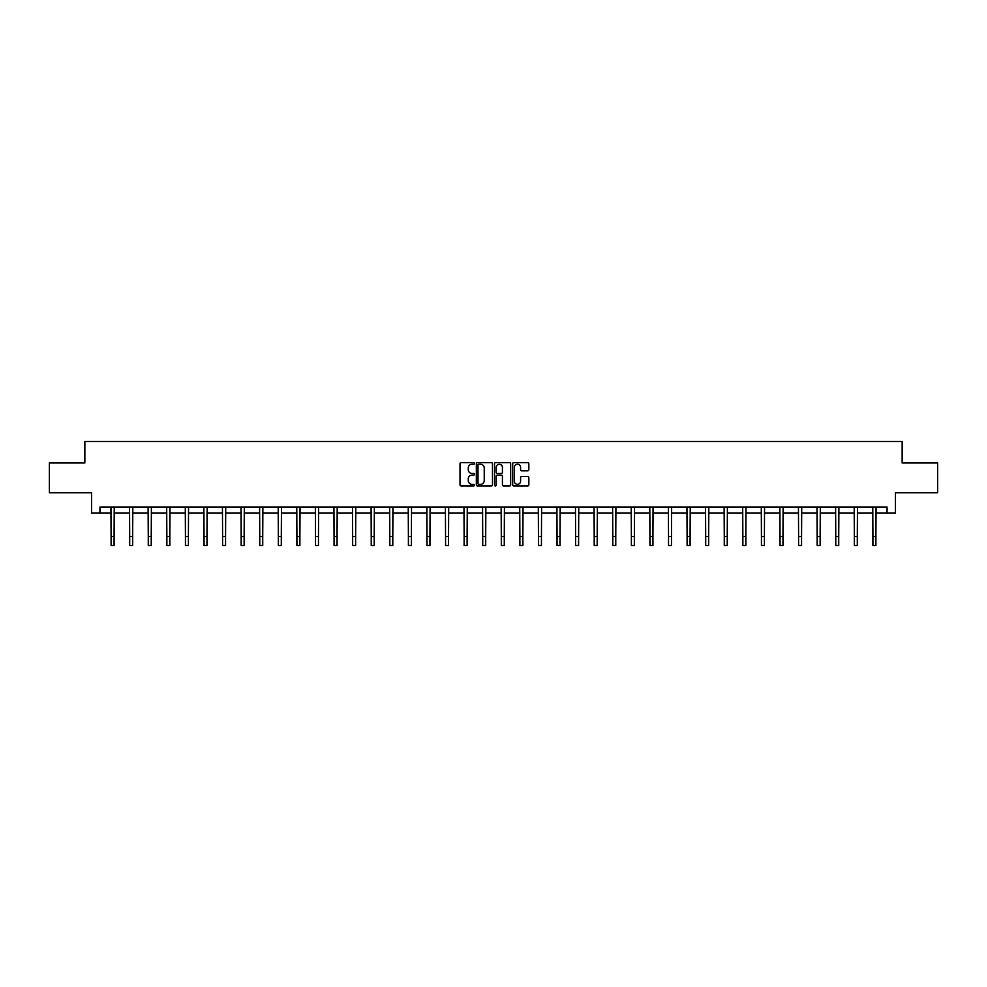 <?xml version="1.0" encoding="UTF-8"?>
<svg xmlns="http://www.w3.org/2000/svg" width="987" height="987" viewBox="0 0 987 987"><rect width="100%" height="100%" fill="white"/><g stroke="black" fill="none" stroke-linecap="round" stroke-linejoin="round"><path stroke-width="1.48" d="M474.439 463.409A0.814 0.814 0 0 0 473.624 462.595L461.2 462.595A1.172 1.172 0 0 0 460.028 463.754L460.028 484.802A1.172 1.172 0 0 0 461.2 485.974L473.624 485.974A0.814 0.814 0 0 0 474.439 485.16A0.814 0.814 0 0 0 473.624 484.333L472.02 484.333A3.738 3.738 0 0 1 468.282 480.595L468.282 478.843A3.738 3.738 0 0 1 472.02 475.105L473.624 475.105A0.814 0.814 0 0 0 474.439 474.278A0.814 0.814 0 0 0 473.624 473.464L472.02 473.464A3.738 3.738 0 0 1 468.282 469.726L468.282 467.974A3.738 3.738 0 0 1 472.02 464.223L473.624 464.223A0.814 0.814 0 0 0 474.439 463.409M527.663 470.836A1.172 1.172 0 0 0 528.835 469.664L528.835 463.754A1.172 1.172 0 0 0 527.663 462.595L513.869 462.595A1.172 1.172 0 0 0 512.697 463.754L512.697 484.802A1.172 1.172 0 0 0 513.869 485.974L527.663 485.974A1.172 1.172 0 0 0 528.835 484.802L528.835 477.671A1.172 1.172 0 0 0 527.663 476.499L521.765 476.499A1.172 1.172 0 0 0 520.593 477.671L520.593 481.212A3.121 3.121 0 0 1 517.472 484.333A3.121 3.121 0 0 1 514.338 481.212L514.338 467.357A3.121 3.121 0 0 1 517.472 464.223A3.121 3.121 0 0 1 520.593 467.357L520.593 469.664A1.172 1.172 0 0 0 521.765 470.836L527.663 470.836M99.971 512.993L99.971 507.034L887.029 507.034L887.029 512.993L895.369 512.993L895.369 492.747L937.65 492.747L937.65 462.965L902.155 462.965L902.155 441.522L84.845 441.522L84.845 462.965L49.35 462.965L49.35 492.747L91.631 492.747L91.631 512.993L111.112 512.993M492.476 463.754A1.172 1.172 0 0 0 491.304 462.595L477.511 462.595A1.172 1.172 0 0 0 476.339 463.754L476.339 484.802A1.172 1.172 0 0 0 477.511 485.974L491.304 485.974A1.172 1.172 0 0 0 492.476 484.802L492.476 463.754M495.696 462.595L509.489 462.595A1.172 1.172 0 0 1 510.661 463.754L510.661 484.802A1.172 1.172 0 0 1 509.489 485.974L503.58 485.974A1.172 1.172 0 0 1 502.42 484.802L502.42 476.265A1.172 1.172 0 0 0 501.248 475.105L497.325 475.105A1.172 1.172 0 0 0 496.165 476.265L496.165 485.16A0.814 0.814 0 0 1 495.338 485.974A0.814 0.814 0 0 1 494.524 485.16L494.524 463.754A1.172 1.172 0 0 1 495.696 462.595M114.085 512.993L129.692 512.993M132.665 512.993L148.272 512.993M151.245 512.993L166.852 512.993M169.826 512.993L185.433 512.993M188.406 512.993L204.013 512.993M206.986 512.993L222.593 512.993M225.567 512.993L241.173 512.993M244.147 512.993L259.754 512.993M262.727 512.993L278.334 512.993M281.307 512.993L296.914 512.993M299.888 512.993L315.495 512.993M318.468 512.993L334.075 512.993M337.048 512.993L352.655 512.993M355.628 512.993L371.235 512.993M374.209 512.993L389.816 512.993M392.789 512.993L408.396 512.993M411.382 512.993L426.976 512.993M429.962 512.993L445.556 512.993M448.542 512.993L464.137 512.993M467.122 512.993L482.717 512.993M485.703 512.993L501.297 512.993M504.283 512.993L519.878 512.993M522.863 512.993L538.458 512.993M541.444 512.993L557.038 512.993M560.024 512.993L575.618 512.993M578.604 512.993L594.211 512.993M597.184 512.993L612.791 512.993M615.765 512.993L631.372 512.993M634.345 512.993L649.952 512.993M652.925 512.993L668.532 512.993M671.505 512.993L687.112 512.993M690.086 512.993L705.693 512.993M708.666 512.993L724.273 512.993M727.246 512.993L742.853 512.993M745.827 512.993L761.433 512.993M764.407 512.993L780.014 512.993M782.987 512.993L798.594 512.993M801.567 512.993L817.174 512.993M820.148 512.993L835.755 512.993M838.728 512.993L854.335 512.993M857.308 512.993L872.915 512.993M875.888 512.993L887.029 512.993M478.794 464.223A0.814 0.814 0 0 0 477.979 465.05L477.979 483.519A0.814 0.814 0 0 0 478.794 484.333L480.496 484.333A3.738 3.738 0 0 0 484.235 480.595L484.235 467.974A3.738 3.738 0 0 0 480.496 464.223L478.794 464.223M502.42 467.419A3.121 3.121 0 0 0 499.286 464.285A3.121 3.121 0 0 0 496.165 467.419L496.165 472.292A1.172 1.172 0 0 0 497.325 473.464L501.248 473.464A1.172 1.172 0 0 0 502.42 472.292L502.42 467.419M110.951 507.034L111.112 536.533L114.085 536.533L114.233 507.034M111.112 536.533L111.112 545.478L114.085 545.478L114.085 536.533M129.531 507.034L129.692 536.533L132.665 536.533L132.813 507.034M129.692 536.533L129.692 545.478L132.665 545.478L132.665 536.533M148.112 507.034L148.272 536.533L151.245 536.533L151.393 507.034M148.272 536.533L148.272 545.478L151.245 545.478L151.245 536.533M166.692 507.034L166.852 536.533L169.826 536.533L169.974 507.034M166.852 536.533L166.852 545.478L169.826 545.478L169.826 536.533M185.285 507.034L185.433 536.533L188.406 536.533L188.554 507.034M185.433 536.533L185.433 545.478L188.406 545.478L188.406 536.533M203.865 507.034L204.013 536.533L206.986 536.533L207.134 507.034M204.013 536.533L204.013 545.478L206.986 545.478L206.986 536.533M222.445 507.034L222.593 536.533L225.567 536.533L225.715 507.034M222.593 536.533L222.593 545.478L225.567 545.478L225.567 536.533M241.025 507.034L241.173 536.533L244.147 536.533L244.295 507.034M241.173 536.533L241.173 545.478L244.147 545.478L244.147 536.533M259.606 507.034L259.754 536.533L262.727 536.533L262.875 507.034M259.754 536.533L259.754 545.478L262.727 545.478L262.727 536.533M278.186 507.034L278.334 536.533L281.307 536.533L281.468 507.034M278.334 536.533L278.334 545.478L281.307 545.478L281.307 536.533M296.766 507.034L296.914 536.533L299.888 536.533L300.048 507.034M296.914 536.533L296.914 545.478L299.888 545.478L299.888 536.533M315.346 507.034L315.495 536.533L318.468 536.533L318.628 507.034M315.495 536.533L315.495 545.478L318.468 545.478L318.468 536.533M333.927 507.034L334.075 536.533L337.048 536.533L337.209 507.034M334.075 536.533L334.075 545.478L337.048 545.478L337.048 536.533M352.507 507.034L352.655 536.533L355.628 536.533L355.789 507.034M352.655 536.533L352.655 545.478L355.628 545.478L355.628 536.533M371.087 507.034L371.235 536.533L374.209 536.533L374.369 507.034M371.235 536.533L371.235 545.478L374.209 545.478L374.209 536.533M389.668 507.034L389.816 536.533L392.789 536.533L392.949 507.034M389.816 536.533L389.816 545.478L392.789 545.478L392.789 536.533M408.248 507.034L408.396 536.533L411.382 536.533L411.53 507.034M408.396 536.533L408.396 545.478L411.382 545.478L411.382 536.533M426.828 507.034L426.976 536.533L429.962 536.533L430.11 507.034M426.976 536.533L426.976 545.478L429.962 545.478L429.962 536.533M445.408 507.034L445.556 536.533L448.542 536.533L448.69 507.034M445.556 536.533L445.556 545.478L448.542 545.478L448.542 536.533M463.989 507.034L464.137 536.533L467.122 536.533L467.27 507.034M464.137 536.533L464.137 545.478L467.122 545.478L467.122 536.533M482.569 507.034L482.717 536.533L485.703 536.533L485.851 507.034M482.717 536.533L482.717 545.478L485.703 545.478L485.703 536.533M501.149 507.034L501.297 536.533L504.283 536.533L504.431 507.034M501.297 536.533L501.297 545.478L504.283 545.478L504.283 536.533M519.73 507.034L519.878 536.533L522.863 536.533L523.011 507.034M519.878 536.533L519.878 545.478L522.863 545.478L522.863 536.533M538.31 507.034L538.458 536.533L541.444 536.533L541.592 507.034M538.458 536.533L538.458 545.478L541.444 545.478L541.444 536.533M556.89 507.034L557.038 536.533L560.024 536.533L560.172 507.034M557.038 536.533L557.038 545.478L560.024 545.478L560.024 536.533M575.47 507.034L575.618 536.533L578.604 536.533L578.752 507.034M575.618 536.533L575.618 545.478L578.604 545.478L578.604 536.533M594.051 507.034L594.211 536.533L597.184 536.533L597.332 507.034M594.211 536.533L594.211 545.478L597.184 545.478L597.184 536.533M612.631 507.034L612.791 536.533L615.765 536.533L615.913 507.034M612.791 536.533L612.791 545.478L615.765 545.478L615.765 536.533M631.211 507.034L631.372 536.533L634.345 536.533L634.493 507.034M631.372 536.533L631.372 545.478L634.345 545.478L634.345 536.533M649.791 507.034L649.952 536.533L652.925 536.533L653.073 507.034M649.952 536.533L649.952 545.478L652.925 545.478L652.925 536.533M668.372 507.034L668.532 536.533L671.505 536.533L671.653 507.034M668.532 536.533L668.532 545.478L671.505 545.478L671.505 536.533M686.952 507.034L687.112 536.533L690.086 536.533L690.234 507.034M687.112 536.533L687.112 545.478L690.086 545.478L690.086 536.533M705.532 507.034L705.693 536.533L708.666 536.533L708.814 507.034M705.693 536.533L705.693 545.478L708.666 545.478L708.666 536.533M724.125 507.034L724.273 536.533L727.246 536.533L727.394 507.034M724.273 536.533L724.273 545.478L727.246 545.478L727.246 536.533M742.705 507.034L742.853 536.533L745.827 536.533L745.975 507.034M742.853 536.533L742.853 545.478L745.827 545.478L745.827 536.533M761.285 507.034L761.433 536.533L764.407 536.533L764.555 507.034M761.433 536.533L761.433 545.478L764.407 545.478L764.407 536.533M779.866 507.034L780.014 536.533L782.987 536.533L783.135 507.034M780.014 536.533L780.014 545.478L782.987 545.478L782.987 536.533M798.446 507.034L798.594 536.533L801.567 536.533L801.715 507.034M798.594 536.533L798.594 545.478L801.567 545.478L801.567 536.533M817.026 507.034L817.174 536.533L820.148 536.533L820.308 507.034M817.174 536.533L817.174 545.478L820.148 545.478L820.148 536.533M835.607 507.034L835.755 536.533L838.728 536.533L838.888 507.034M835.755 536.533L835.755 545.478L838.728 545.478L838.728 536.533M854.187 507.034L854.335 536.533L857.308 536.533L857.469 507.034M854.335 536.533L854.335 545.478L857.308 545.478L857.308 536.533M872.767 507.034L872.915 536.533L875.888 536.533L876.049 507.034M872.915 536.533L872.915 545.478L875.888 545.478L875.888 536.533"/></g></svg>
